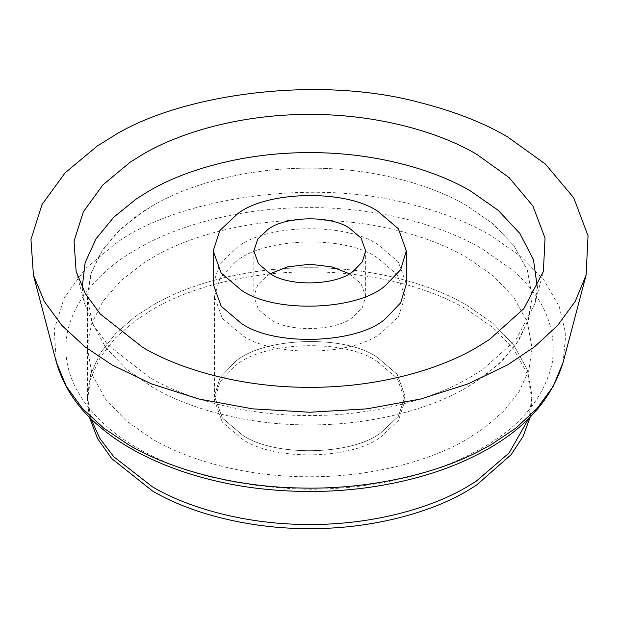 <?xml version="1.0" encoding="UTF-8"?>
<svg xmlns="http://www.w3.org/2000/svg" width="619" height="619" viewBox="0 0 619 619"><rect width="100%" height="100%" fill="white"/><g stroke="black" fill="none" stroke-linecap="round" stroke-linejoin="round"><path stroke-width="0.46" stroke-dasharray="3.1 2.32" d="M537.338 287.626L534.831 303.852L515.983 339.761L482.874 369.442L470.742 377.017C433.509 399.116 373.249 415.836 309.763 415.519C246.269 415.836 186.01 399.116 148.777 377.017L107.868 344.822L93.5 325.161L84.687 303.852L82.18 287.626M213.199 284.075L219.892 263.686L237.441 247.136C266.224 224.032 345.742 222.151 378.039 244.66L398.373 261.938L406.319 284.075M349.286 273.706L361.063 283.703L365.659 296.524L362.401 307.38L353.681 316.495C338.02 330.925 289.854 333.007 270.232 319.35L258.456 309.345L253.86 296.524L257.728 284.725L267.888 275.138L270.232 273.706M484.437 375.942L466.981 387.293C430.615 408.873 371.764 425.207 309.763 424.889C247.755 425.207 188.903 408.873 152.545 387.293L126.562 369.264L105.71 347.507L92.138 322.832L87.418 296.524L91.372 272.422L102.824 249.573L120.643 229.022L143.237 211.466L152.545 205.756C188.903 184.183 247.755 167.842 309.763 168.159C371.764 167.842 430.615 184.183 466.981 205.756L492.964 223.792L513.809 245.542L527.38 270.224L532.1 296.524L528.788 318.599L519.14 339.707L503.967 359.02L484.437 375.942M152.545 439.165L126.562 421.129L105.71 399.379L92.138 374.696L87.418 348.396L91.372 324.294L102.824 301.445L120.643 280.894L143.237 263.338L152.545 257.628C188.903 236.048 247.755 219.714 309.763 220.024C371.764 219.714 430.615 236.048 466.981 257.628L492.964 275.656L513.809 297.406L527.38 322.089L532.1 348.396L528.788 370.464L519.14 391.572L503.967 410.892L484.437 427.814L466.981 439.165C430.615 460.737 371.764 477.071 309.763 476.762C247.755 477.071 188.903 460.737 152.545 439.165M89.345 417.105L87.418 400.261L90.73 378.186L100.379 357.078L115.552 337.765L135.081 320.843L152.545 309.492C188.903 287.92 247.755 271.586 309.763 271.896C371.764 271.586 430.615 287.92 466.981 309.492L492.964 327.528L513.809 349.278L527.38 373.961L532.1 400.261L530.181 417.105M87.418 400.261L87.418 396.114L90.861 418.606L87.418 396.114L90.73 374.038L100.379 352.931L115.552 333.618L135.081 316.696L152.545 305.345C188.903 283.765 247.755 267.431 309.763 267.748C371.764 267.431 430.615 283.765 466.981 305.345L492.964 323.373L513.809 345.131L527.38 369.806L532.1 396.114L528.657 418.606L532.1 396.114L532.1 400.261M234.895 362.076C261.589 337.471 343.684 333.927 377.141 357.209L397.212 374.263L405.05 396.114L398.443 416.231L381.126 432.565C352.722 455.367 274.248 457.224 242.377 435.018L222.306 417.964L214.468 396.114L220.024 377.605L234.895 362.076C261.589 337.471 343.684 333.927 377.141 357.209L397.212 374.263L405.05 396.114L398.443 416.231L381.126 432.565C352.722 455.367 274.248 457.224 242.377 435.018L222.306 417.964L214.468 396.114L220.024 377.605L234.895 362.076M377.141 361.364L397.212 378.41L405.05 400.261L398.443 420.386L381.126 436.712C352.722 459.515 274.248 461.372 242.377 439.165L222.306 422.112L214.468 400.261L220.024 381.753L234.895 366.224C261.589 341.618 343.684 338.075 377.141 361.364M532.1 348.396L532.1 296.524L527.38 270.224L513.809 245.542L492.964 223.792L466.981 205.756C430.615 184.183 371.764 167.842 309.763 168.159C247.755 167.842 188.903 184.183 152.545 205.756L135.081 217.107L115.552 234.028L100.379 253.341L90.73 274.449L87.418 296.524L87.418 396.114L90.73 374.038L100.379 352.931L115.552 333.618L135.081 316.696L152.545 305.345C188.903 283.765 247.755 267.431 309.763 267.748C371.764 267.431 430.615 283.765 466.981 305.345L492.964 323.373L513.809 345.131L527.38 369.806L532.1 396.114L532.1 296.524L528.146 320.627L516.695 343.475L498.875 364.026L476.282 381.583L466.981 387.293C430.615 408.873 371.764 425.207 309.763 424.889C247.755 425.207 188.903 408.873 152.545 387.293L126.686 369.373L105.903 347.762L92.293 323.25L87.426 297.105M234.895 262.487C261.589 237.882 343.684 234.338 377.141 257.628L397.212 274.674L405.05 296.524L398.443 316.649L381.126 332.976C352.722 355.778 274.248 357.635 242.377 335.428L222.306 318.375L214.468 296.524L220.024 278.016L234.895 262.487M56.43 362.432L54.163 329.695L64.306 297.708L85.445 268.661L114.91 244.103C172.964 200.069 309.136 176.299 411.581 204.417C442.98 212.526 469.434 222.91 490.952 235.568L521.693 257.024L544 280.198L559.197 306.312L565.797 334.214L563.089 362.432M469.171 454.903C427.288 476.321 363.825 490.913 299.519 489.033C232.241 485.9 178.187 472.196 137.356 447.932C96.371 424.913 65.351 387.649 65.947 348.396C65.351 309.136 96.371 271.88 137.356 248.853C177.227 225.2 241.766 207.288 309.763 207.628C377.752 207.288 442.291 225.2 482.162 248.853L511.418 269.273C543.614 296.462 557.208 327.822 552.194 363.353C543.66 398.373 520.316 426.561 482.162 447.932L469.171 454.903M534.831 303.852L543.381 271.408M76.137 271.408L84.687 303.852M253.86 250.881L253.86 296.524M365.659 296.524L365.659 250.881M87.418 296.524L87.418 348.396M405.05 296.524L405.05 400.261M214.468 296.524L214.468 400.261"/><path stroke-width="0.93" d="M97.214 146.076L112.116 136.768C178.845 94.32 317.686 74.504 420.827 102.793C455.073 111.637 483.934 122.964 507.402 136.768L545.424 164.105L573.697 197.77L588.05 235.808L586.092 275.161L575.268 301.321L557.634 325.462L534.499 346.826L507.402 364.993L468.142 383.85L420.773 398.984L367.036 408.834L309.763 412.254L252.482 408.834L198.745 398.984L151.376 383.85L112.116 364.993L85.02 346.826L61.885 325.462L44.251 301.321L33.426 275.161L30.95 239.437L42.015 204.549L65.08 172.863L97.214 146.076M82.18 287.626L85.143 262.642L96.03 238.795L113.741 217.223L136.644 198.714L148.777 191.132C186.01 169.041 246.269 152.313 309.763 152.638C373.249 152.313 433.509 169.041 470.742 191.132L498.14 210.267L519.852 233.44L533.485 259.732L537.338 287.626M130.067 162.271L142.656 154.41C181.305 131.476 243.863 114.113 309.763 114.445C375.656 114.113 438.213 131.476 476.862 154.41L509.004 177.514L532.905 205.972L545.045 238.137L543.381 271.408L523.821 308.68L489.459 339.491L476.862 347.352C438.213 370.286 375.656 387.649 309.763 387.316C243.863 387.649 181.305 370.286 142.656 347.352L100.193 313.934L85.283 293.522L76.137 271.408L74.04 241.209L83.395 211.713L102.893 184.926L130.067 162.271M406.319 250.881L406.319 284.075L400.694 302.83L385.622 318.568C358.571 343.499 275.378 347.097 241.48 323.497L221.145 306.219L213.199 284.075L213.199 250.881L219.892 230.492L237.441 213.942C266.224 190.838 345.742 188.957 378.039 211.458L398.373 228.736L406.319 250.881L400.694 269.636L385.622 285.374C358.571 310.305 275.378 313.895 241.48 290.303L221.145 273.025L213.199 250.881M270.232 273.699L258.456 263.702L253.86 250.881L257.728 239.073L267.888 229.494C284.554 216.116 330.592 215.033 349.286 228.055L361.063 238.06L365.659 250.881L362.401 261.736L353.681 270.851C338.02 285.282 289.854 287.363 270.232 273.699L287.556 266.905L309.763 264.251L331.962 266.905L349.286 273.706M528.657 418.606L509.089 452.976L476.282 481.172L466.981 486.882C430.615 508.462 371.764 524.796 309.763 524.479C247.755 524.796 188.903 508.462 152.545 486.882L113.826 456.791L99.876 438.484L90.861 418.606L99.876 438.484L113.826 456.791L152.545 486.882C188.903 508.462 247.755 524.796 309.763 524.479C371.764 524.796 430.615 508.462 466.981 486.882L476.282 481.172L509.089 452.976L528.657 418.606M530.181 417.105L523.047 436.511L511.147 454.663L476.282 485.319L466.981 491.029C430.615 512.609 371.764 528.943 309.763 528.626C247.755 528.943 188.903 512.609 152.545 491.029L111.644 458.532L97.585 438.631L89.345 417.105M87.426 297.105L87.418 296.524M586.092 275.161L563.089 362.432L553.162 386.418L536.998 408.548L515.789 428.139L490.952 444.79L477.295 452.118C433.277 474.626 366.587 489.962 299 487.989C231.32 486.635 168.445 468.351 128.566 444.79L103.729 428.139L82.52 408.548L66.357 386.418L56.43 362.44L33.426 275.161M563.089 362.432C550.763 401.924 521.353 433.083 474.843 455.901C444.597 471.082 409.159 481.605 368.522 487.47C335.467 492.059 301.793 492.709 267.509 489.428C198.622 482.921 136.528 458.547 99.907 426.855C78.064 408.672 63.571 387.2 56.43 362.44"/></g></svg>

